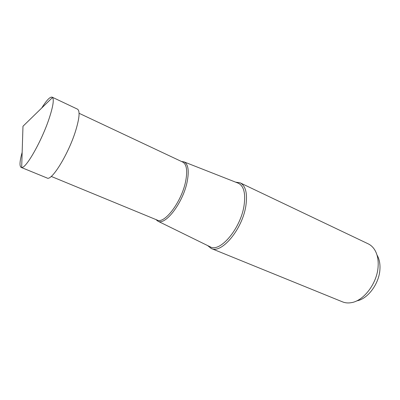 <?xml version="1.0" encoding="UTF-8"?>
<svg xmlns="http://www.w3.org/2000/svg" width="400" height="400" viewBox="0 0 400 400"><rect width="100%" height="100%" fill="white"/><g stroke="black" fill="none" stroke-linecap="round" stroke-linejoin="round"><path stroke-width="0.6" d="M22.15 152.37C19.68 161.235 19.355 166.245 21.17 167.405L21.675 167.49C26.045 168.645 42.155 140.145 49.405 117.71C53.065 106.37 54.115 99.625 52.555 97.47L52.15 97.165C50.075 96.6 46.595 100.22 41.71 108.025M52.15 97.165L77.455 109.14C80.03 110.77 79.525 117.67 75.94 129.825C69.045 153.055 51.67 181.485 47.08 178.01L21.17 167.405M376.98 254.97C379.27 258.825 380.255 263.595 379.93 269.28C379.26 283.655 367.745 299.09 356.735 300.87M207.585 245.55L211.245 248.48C221.525 254.135 242.495 229.15 245.875 205.755C247.6 193.505 245.7 185.875 240.19 182.855L235.56 182.13M240.19 182.855L368.165 243.82C370.725 245.045 372.86 246.985 374.575 249.645C377.33 254.06 378.515 259.625 378.13 266.335C377.345 283.03 363.79 300.975 351.18 302.68C348.06 303.21 345.185 302.94 342.555 301.875L211.245 248.48M155.895 219.545L157.87 221.15C165.325 225.88 183.1 202.635 187.165 181.75C189.275 170.69 188.225 164.065 184.015 161.87L181.5 161.49M52.555 97.47L22.98 126.25L21.675 167.49M237.93 183.06L238.285 183.205C243.84 185.96 245.76 193.405 244.055 205.545C240.705 228.49 220.04 252.845 210.215 246.84L209.875 246.67M79.07 113.275L182.72 162.065C186.705 164.31 187.67 170.77 185.615 181.445C181.645 201.7 164.485 224.355 157.145 220.06L156.795 219.92M157.87 221.15L209.795 246.635M184.015 161.87L237.85 183.03M51.22 176.415L157.145 220.06M182.72 162.065L182.385 161.905"/></g></svg>
